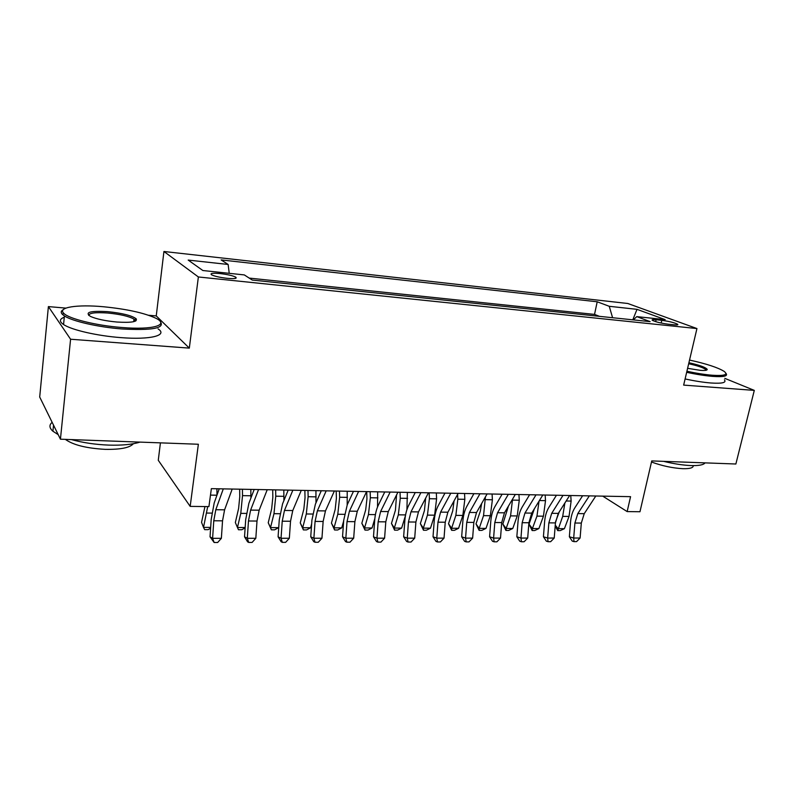 <?xml version="1.0" encoding="UTF-8"?>
<svg xmlns="http://www.w3.org/2000/svg" width="794" height="794" viewBox="0 0 794 794"><rect width="100%" height="100%" fill="white"/><g stroke="black" fill="none" stroke-linecap="round" stroke-linejoin="round"><path stroke-width="1.19" d="M227.114 278.327C234.726 278.962 237.545 278.545 235.57 277.046C232.473 275.597 227.352 274.436 220.206 273.583C212.534 272.918 209.685 273.344 211.661 274.863C214.787 276.322 219.938 277.473 227.114 278.327M160.418 442.863L158.274 460.282L190.173 506.383L208.921 506.602L211.363 488.647L630.565 496.667L627.151 511.584L639.964 511.743L651.745 460.917L735.869 464.004L754.3 390.39L724.803 378.351M65.902 308.112L48.394 306.593L39.7 397.03L60.433 439.191L70.587 339.237L189.319 348.119L198.371 276.967L163.931 251.49L156.249 315.923L148.557 315.258M198.371 276.967L696.943 328.557L627.776 303.487L163.931 251.49M48.394 306.593L70.587 339.237M661.789 320.329L656.112 319.734C652.817 319.416 651.546 319.595 652.311 320.29C655.526 321.898 660.816 323.198 668.191 324.2L673.917 324.796C677.133 325.103 678.364 324.925 677.629 324.26C674.414 322.642 669.134 321.342 661.789 320.329L661.174 323.049M612.591 317.709L609.246 306.295L597.207 301.78L221.139 259.926L228.136 264.462L188.188 260.075L202.867 270.526L244.324 274.923L252.254 280.064L650.137 321.639L636.768 316.617L633.354 319.883M609.246 306.295L637.016 309.342L665.174 319.635L636.768 316.617M599.44 316.34L594.527 314.404L249.207 278.089M190.173 506.383L198.361 444.253L60.433 439.191M696.943 328.557L683.654 385.11L754.3 390.39M602.715 496.131L627.151 511.584M594.527 314.404L597.207 301.78M228.136 264.462L229.238 273.325M632.788 319.823L637.016 309.342M189.319 348.119L156.249 315.923M595.818 496.002L584.235 513.668L581.317 523.067L580.106 538.024L573.695 538.034L573.993 541.627L572.266 541.111L569.358 536.764L570.558 521.847C571.045 516.269 572.484 511.564 574.876 507.763L582.617 495.744M589.337 495.873L577.804 513.599L574.906 523.028L573.695 538.034L569.358 536.764M580.106 538.024L576.563 541.617L573.993 541.627M559.254 511.892L555.532 521.827M555.254 525.152L558.083 528.645L564.405 528.675L560.236 530.6L557.716 530.6L555.195 525.906M557.716 530.6L562.698 516.368L564.862 503.039M564.405 528.675L569.04 516.428L571.124 501.074L570.757 495.516M686.909 371.255C696.348 373.279 704.754 374.609 712.158 375.234C724.376 376.028 728.396 374.758 724.217 371.423C718.024 367.572 706.462 363.781 689.539 360.069M726.004 373.398C728.197 376.148 723.701 377.14 712.536 376.376C704.953 375.741 696.328 374.391 686.661 372.307M688.914 362.739C699.445 365.101 705.529 367.285 707.186 369.309C707.414 370.351 705.102 370.699 700.229 370.332L687.594 368.327M705.052 462.872C703.623 464.887 698.968 465.79 691.068 465.572C682.939 465.234 673.788 463.825 663.635 461.354M693.271 465.612C693.42 467.815 689.956 468.837 682.9 468.688C672.607 468.123 662.136 465.899 651.487 462.009M724.446 379.84C726.599 382.668 722.103 383.72 710.948 382.996C703.365 382.38 694.75 381.031 685.103 378.946M706.084 370.272L705.787 369.597C703.424 367.701 697.728 365.746 688.676 363.741M121.651 327.485C153.47 330.205 170.045 324.845 155.525 318.076C143.823 312.806 126.484 309.035 103.528 306.752C77.484 304.32 57.218 307.248 63.748 313.302C68.651 318.731 96.213 325.55 121.651 327.485M160.467 321.838C164.924 328.259 152.021 330.622 121.76 328.944C98.198 327.138 72.333 321.233 64.413 315.933L62.408 314.384C60.612 312.538 60.88 310.98 63.212 309.69M116.877 322.027C105.334 320.935 96.531 319.069 90.476 316.429C84.412 312.26 90.198 310.672 107.815 311.665C122.345 313.183 131.794 315.555 136.151 318.771C137.799 321.818 131.377 322.9 116.877 322.027M135.218 321.203L133.997 319.109C128.956 316.3 120.261 314.275 107.915 313.034C95.498 312.161 89.107 312.955 88.72 315.417M140.002 442.109C132.409 444.491 121.988 445.494 108.718 445.106C95.31 444.571 82.884 442.734 71.46 439.598M133.362 443.727C129.888 447.737 120.499 449.612 105.205 449.354C86.407 448.302 73.117 444.968 65.346 439.37M133.849 320.439L135.843 320.895M158.075 328.905C168.169 335.346 150.602 340.021 120.787 337.609C97.265 335.882 71.44 329.947 63.56 324.528C59.133 321.491 59.371 319.059 64.284 317.233M58.19 434.636L52.92 431.231C49.248 427.946 48.99 424.988 52.146 422.348M569.645 495.496L558.291 513.39L555.433 522.909L554.222 538.044L547.652 538.054L548.029 541.687L546.332 541.161L543.424 536.764L544.615 521.668C545.101 516.021 546.51 511.267 548.853 507.416L556.445 495.248M563.006 495.367L551.711 513.321L548.853 522.869L547.652 538.054L543.424 536.764M554.222 538.044L550.659 541.687L548.029 541.687M542.828 494.99L531.712 513.113L528.903 522.74L527.692 538.064L520.963 538.074L521.42 541.756L519.772 541.22L516.834 536.774L518.035 521.489C518.512 515.772 519.901 510.959 522.194 507.058L529.618 494.731M536.01 494.851L524.963 513.033L522.164 522.7L520.963 538.074L516.834 536.774M527.692 538.064L524.109 541.746L521.42 541.756M515.316 494.464L504.468 512.815L501.709 522.571L500.508 538.094L493.6 538.094L494.146 541.826L492.538 541.29L489.59 536.774L490.791 521.311C491.268 515.514 492.627 510.641 494.87 506.691L502.116 494.205M508.339 494.325L497.55 512.745L494.801 522.531L493.6 538.094L489.59 536.774M500.508 538.094L496.905 541.816L494.146 541.826M487.109 493.918L476.529 512.517L473.829 522.402L472.629 538.114L465.552 538.114L466.187 541.895L464.629 541.349L461.661 536.784L462.862 521.122C463.339 515.246 464.669 510.314 466.842 506.314L473.899 493.67M479.943 493.779L469.433 512.448L466.753 522.353L465.552 538.114L461.661 536.784M472.629 538.114L469.016 541.885L466.187 541.895M534.362 508.785L529.022 524.199L532.417 528.556L536.952 516.13L539.047 501.153M532.149 530.531L532.417 528.556L538.888 528.576L534.729 530.531L532.149 530.531L529.022 524.199M538.888 528.576L543.443 516.189L545.508 500.647L545.16 495.029M508.438 506.096L502.84 524.05L506.135 528.467L510.572 515.882L512.557 499.128M505.967 530.461L506.135 528.467L512.765 528.486L508.607 530.461L505.967 530.461L502.84 524.05M512.765 528.486L517.231 515.941L519.276 500.21L518.939 494.533M481.66 503.495L480.31 511.207L476.013 523.901L479.209 528.367L483.546 515.634L485.422 496.885M479.139 530.382L479.209 528.367L485.997 528.387L481.849 530.392L479.139 530.382L476.013 523.901M485.997 528.387L490.364 515.693L492.389 499.763L492.082 494.017M454.059 500.865L452.719 510.899L448.521 523.752L451.617 528.268L455.855 515.375L457.84 499.198L457.602 494.374M451.657 530.313L451.617 528.268L458.575 528.288L454.436 530.323L451.657 530.313L448.521 523.752M458.575 528.288L462.842 515.435L464.837 499.307L464.55 493.491M458.158 493.362L447.876 512.209L445.236 522.224L444.035 538.134L436.769 538.143L437.504 541.965L436.005 541.409L433.018 536.784L434.209 520.924C434.695 514.978 435.985 509.986 438.109 505.927L444.958 493.114M450.803 493.223L440.591 512.13L437.97 522.174L436.769 538.143L433.018 536.784M444.035 538.134L440.402 541.955L437.504 541.965M425.663 498.116L424.443 510.582L420.354 523.593L423.321 528.169L427.45 515.108L429.415 498.721L429.157 492.816M423.48 530.233L423.321 528.169L430.467 528.189L426.328 530.243L423.48 530.233L420.354 523.593M430.467 528.189L434.616 515.177L436.591 498.84L436.323 492.945M428.442 492.796L418.468 511.902L415.897 522.035L414.706 538.153L407.253 538.163L408.076 542.034L406.637 541.478L403.64 536.794L404.831 520.725C405.297 514.701 406.568 509.639 408.612 505.53L415.252 492.548M420.889 492.657L410.994 511.822L408.444 521.986L407.253 538.163L403.64 536.794M414.706 538.153L411.054 542.024L408.076 542.034M396.543 494.98L395.432 510.254L391.462 523.435L394.32 528.06L398.33 514.84L400.265 498.245L400.027 492.25M394.598 530.164L394.32 528.06L401.635 528.089L397.516 530.164L394.598 530.164L391.462 523.435M401.635 528.089L405.446 515.683M406.905 509.698L407.372 492.399M397.923 492.211L388.286 511.574L385.795 521.847L384.594 538.183L376.952 538.183L377.884 542.113L376.495 541.548L373.488 536.804L374.669 520.517C375.145 514.423 376.366 509.291 378.351 505.123L384.762 491.962M390.172 492.062L380.624 511.495L378.143 521.797L376.952 538.183L373.488 536.804M384.594 538.183L380.941 542.104L377.884 542.113M366.699 491.615L366.947 498.771L365.687 509.917L361.836 523.266L364.565 527.95L368.446 514.562L370.351 497.749L370.143 491.685M364.972 530.084L364.565 527.95L372.078 527.98L367.969 530.084L364.972 530.084L361.836 523.266M372.078 527.98L374.847 518.522M377.517 507.019L377.686 491.823M366.58 491.615L357.3 511.247L354.888 521.658L353.687 538.203L345.837 538.213L346.879 542.183L345.559 541.617L342.532 536.804L343.713 520.308L347.276 504.706L353.449 491.367M358.61 491.466L349.429 511.157L347.028 521.608L345.837 538.213L342.532 536.804M353.687 538.203L350.015 542.183L346.879 542.183M336.18 491.029L336.398 498.285L335.157 509.569L331.445 523.097L334.036 527.841L337.787 514.274L339.653 497.243L339.465 491.099M334.582 529.995L334.036 527.841L341.738 527.871L337.658 530.005L334.582 529.995L331.445 523.097M341.738 527.871L343.663 521.013M347.186 504.895L347.216 491.248M334.373 491L325.471 510.899L323.138 521.46L321.947 538.233L313.878 538.233L315.039 542.262L313.779 541.687L310.742 536.813L311.923 520.09L315.357 504.279L321.272 490.752M326.185 490.841L317.382 510.82L315.069 521.41L313.878 538.233L310.742 536.813M321.947 538.233L318.265 542.262L315.039 542.262M301.273 490.364L292.768 510.552L290.525 521.251L289.344 538.253L281.046 538.263L282.327 542.342L281.145 541.756L278.089 536.823L279.26 519.871L282.565 503.843L288.202 490.116M292.847 490.206L284.46 510.463L282.227 521.201L281.046 538.263L278.089 536.823M289.344 538.253L285.642 542.342L282.327 542.342M267.231 489.709L259.162 510.195L256.998 521.043L255.827 538.282L247.301 538.292L248.711 542.431L247.599 541.836L244.532 536.823L245.693 519.643L248.859 503.386L254.199 489.461M258.566 489.551L250.606 510.105L248.472 520.993L247.301 538.292L244.532 536.823M255.827 538.282L252.115 542.421L248.711 542.431M232.205 489.044L224.593 509.827L222.538 520.824L221.367 538.312L212.603 538.322L214.142 542.51L210.033 536.833L211.194 519.405L214.201 502.92L219.233 488.796M223.293 488.876L215.799 509.728L213.775 520.775L212.603 538.322L210.033 536.833M221.367 538.312L217.645 542.51L214.142 542.51M304.856 490.434L305.035 497.778L303.824 509.222L300.251 522.918L302.693 527.732L306.305 513.976L308.132 496.716L307.983 490.494M303.387 529.916L302.693 527.732L310.603 527.762L306.544 529.926L303.387 529.916L300.251 522.918M310.603 527.762L311.655 523.812M315.982 502.84L315.933 490.642M272.699 489.819L272.838 497.262L271.657 508.855L268.233 522.74L270.516 527.613L273.98 513.678L275.766 496.19L275.647 489.878M271.359 529.826L270.516 527.613L278.644 527.643L274.595 529.836L271.359 529.826L268.233 522.74M283.905 500.567L283.815 490.027M239.659 489.183L239.758 496.726L238.607 508.478L235.342 522.561L237.466 527.504L240.771 513.371L242.517 495.635L242.428 489.243M245.138 527.901L241.793 529.747L238.458 529.747L237.466 527.504L245.157 527.524M250.914 498.027L250.815 489.402M204.951 506.552L201.557 522.373L203.512 527.375L207.71 506.592M210.599 528.248L208.088 529.658L204.663 529.648L203.512 527.375L210.658 527.405M216.97 495.158L216.911 488.747M655.675 321.659L656.112 319.734M584.235 513.668L577.804 513.599M581.317 523.067L574.906 523.028M562.698 516.368L569.04 516.428M566.162 500.984L571.124 501.074M558.291 513.39L551.711 513.321M555.433 522.909L548.853 522.869M531.712 513.113L524.963 513.033M528.903 522.74L522.164 522.7M504.468 512.815L497.55 512.745M501.709 522.571L494.801 522.531M476.529 512.517L469.433 512.448M473.829 522.402L466.753 522.353M536.952 516.13L543.443 516.189M539.414 500.548L545.508 500.647M510.572 515.882L517.231 515.941M512.616 500.101L519.276 500.21M483.546 515.634L490.364 515.693M485.561 499.654L492.389 499.763M455.855 515.375L462.842 515.435M457.84 499.198L464.837 499.307M447.876 512.209L440.591 512.13M445.236 522.224L437.97 522.174M427.45 515.108L434.616 515.177M429.415 498.721L436.591 498.84M418.468 511.902L410.994 511.822M415.897 522.035L408.444 521.986M398.33 514.84L405.585 514.909M400.265 498.245L407.62 498.364M388.286 511.574L380.624 511.495M385.795 521.847L378.143 521.797M368.446 514.562L375.413 514.621M370.351 497.749L377.904 497.878M357.3 511.247L349.429 511.157M354.888 521.658L347.028 521.608M337.787 514.274L344.437 514.333M339.653 497.243L347.405 497.372M325.471 510.899L317.382 510.82M323.138 521.46L315.069 521.41M292.768 510.552L284.46 510.463M290.525 521.251L282.227 521.201M259.162 510.195L250.606 510.105M256.998 521.043L248.472 520.993M224.593 509.827L215.799 509.728M222.538 520.824L213.775 520.775M306.305 513.976L312.628 514.036M308.132 496.716L316.091 496.855M273.98 513.678L279.954 513.738M275.766 496.19L283.944 496.319M240.771 513.371L246.368 513.42M242.517 495.635L250.914 495.774M206.638 513.053L211.839 513.103M210.489 495.109L216.951 495.218M235.391 278.426L235.57 277.046M677.49 324.855L677.629 324.26M705.787 369.597L705.608 370.361M706.055 370.004L707.186 369.309M63.56 324.528L64.413 315.933M133.997 319.109L133.7 321.669M52.92 431.231L53.526 425.147M134.851 319.803L136.151 318.771M63.748 313.302L62.408 314.384"/></g></svg>
